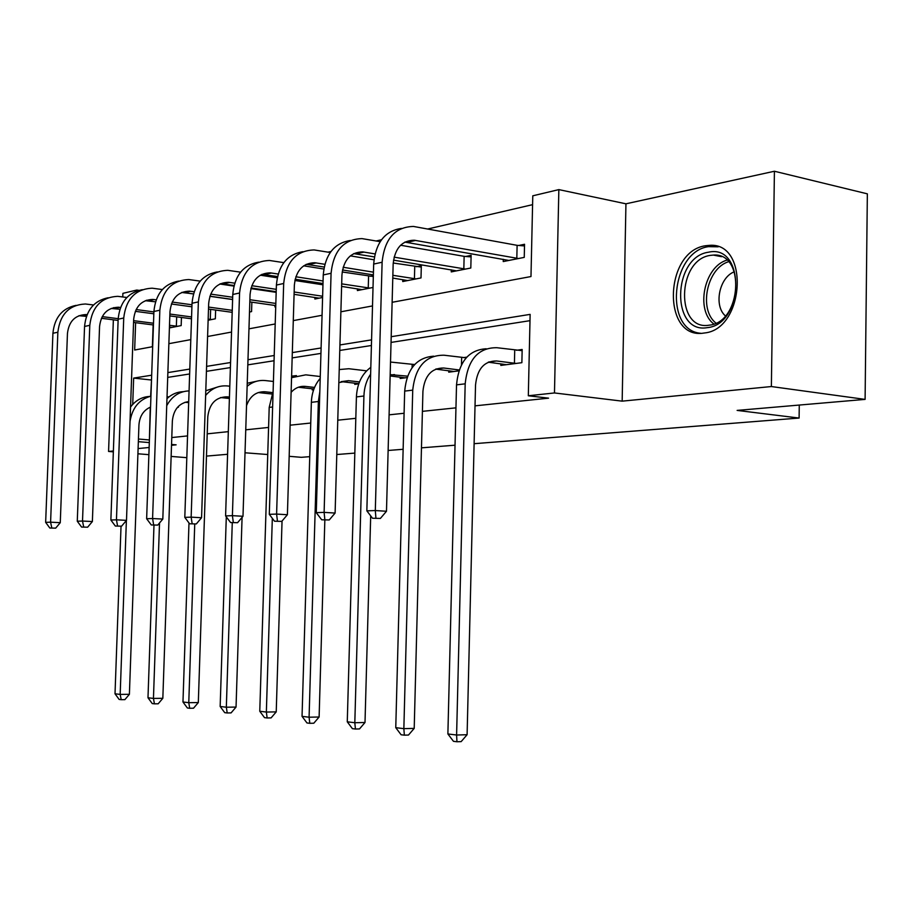<?xml version="1.0" encoding="UTF-8"?>
<svg xmlns="http://www.w3.org/2000/svg" width="913" height="913" viewBox="0 0 913 913"><rect width="100%" height="100%" fill="white"/><g stroke="black" fill="none" stroke-linecap="round" stroke-linejoin="round"><path stroke-width="1.37" d="M705.395 245.757C663.774 251.589 662.153 340.344 703.957 333.051L704.551 332.971C744.586 329.251 749.653 242.253 709.686 245.335L705.395 245.757M392.134 302.294L530.978 276.548L532.781 195.816L558.847 189.607L554.476 392.955L528.319 395.763L530.133 314.38L391.198 336.703M625.941 203.816L622.164 401.149L771.371 386.541L865.102 399.392L867.35 193.841L774.418 171.245L625.941 203.816L558.847 189.607M122.764 296.919L122.89 293.347L136.79 290.049L136.756 290.996M138.856 290.334L136.79 290.049M532.587 204.66L427.923 228.958M381.508 239.742L376.19 240.975M330.974 251.474L328.087 252.148M284.023 262.373L283.247 262.556M771.371 386.541L774.418 171.245M113.36 319.824L108.567 451.456L113.372 450.988M186.811 457.675L171.13 456.42M148.887 454.663L137.92 453.784M113.338 451.832L108.567 451.456M865.102 399.392L737.122 410.405L799.103 418.051L799.274 405.052M799.103 418.051L474.109 443.695M455.028 445.202L421.464 447.838M403.135 449.287L388.128 450.474M354.826 453.099L336.783 454.526M309.747 456.66L301.324 457.322L289.17 456.306M153.144 324.925L152.38 346.735M169.407 327.927L181.173 325.587L181.447 317.45M208.13 320.235L215.342 318.797L215.639 310.055M249.5 312.006L251.566 311.595L251.862 302.18M274.984 305.467L274.939 306.951L275.726 306.791M314.917 297.41L314.871 299.019L322.586 297.478M357.428 288.828L357.382 290.562L373.018 287.458M373.349 275.635L370.13 276.297M402.793 279.652L402.736 281.546L421.007 277.917L421.327 265.683L416.339 266.722M451.296 269.837L451.25 271.903L470.811 268.011L471.119 255.355L465.778 256.462M503.291 259.292L503.246 261.563L524.245 257.386L524.541 244.273L518.801 245.471M150.257 407.175L149.401 439.895M171.781 437.555L187.553 435.912M207.217 433.846L228.318 431.644M245.757 429.818L268.582 427.432M290.117 425.184L310.74 423.027M337.776 420.197L355.808 418.314M389.098 414.833L404.094 413.269M422.411 411.352L455.952 407.849M475.022 405.851L548.553 398.159L528.319 395.763M529.996 320.668L391.049 342.421M371.42 345.502L339.773 350.455M320.942 353.399L292.16 357.907M274.06 360.749L247.822 364.858M230.396 367.585L206.429 371.34M189.642 373.965L167.707 377.4M151.501 379.934L150.645 396.242M177.453 407.381L178.389 407.255L178.423 406.342M312.212 388.778L312.178 389.897L313.673 389.703M354.769 383.163L354.735 384.373L358.752 383.848M400.191 377.16L400.156 378.484L407.038 377.583M414.822 364.344L413.772 364.492M448.774 370.735L448.74 372.173L458.897 370.861M466.771 357.154L463.29 357.634M500.86 363.842L500.826 365.417L521.871 362.689L522.168 349.485L516.416 350.284M622.164 401.149L554.476 392.955M149.104 439.929L138.445 439.016M171.518 445.293L176.129 444.836L171.541 444.448M149.31 442.588L138.354 441.664M138.103 448.568L149.139 447.484M267.737 454.526L245.015 452.78M227.588 454.286L206.475 456.101M135.626 322.677L134.656 350.021L152.665 346.678M168.871 343.676L190.806 339.613M207.582 336.498L231.548 332.058M248.964 328.828L275.201 323.967M293.29 320.611L322.061 315.282M340.891 311.79L372.515 305.923M151.672 375.197L133.652 378.096L132.716 404.413M371.568 339.864L339.933 344.943M321.102 347.967L292.32 352.601M274.22 355.499L247.982 359.722M230.567 362.518L206.589 366.375M189.801 369.069L167.866 372.595M151.204 379.979L133.652 378.096M167.033 396.721L168.951 396.915M150.554 407.05C143.489 410.222 139.621 416.202 138.936 425.002L129.395 694.314L124.887 699.632L121.201 699.678L119.135 699.426L115.015 693.789L121.03 526.196M115.015 693.789L120.174 694.405L126.382 520.49M130.023 421.498C132.248 407.78 139.221 399.346 150.93 396.174M130.536 407.072C135.592 400.362 142.006 396.813 149.812 396.436M121.201 699.678L120.174 694.405L129.395 694.314M49.816 528.022L55.67 528.148L49.816 528.022L45.65 522.35L50.592 522.179L57.861 332.218C60.053 314.232 69.24 304.828 85.4 303.995L93.503 304.976M113.566 307.647L115.437 307.898M171.929 327.436L169.441 327.025M153.43 324.971L133.56 322.415M118.108 320.429L101.4 318.283M86.427 316.366L78.929 315.715M177.727 326.283L169.498 325.302M153.487 323.236L133.629 320.668M118.176 318.683L102.222 316.617M87.077 314.665L85.959 314.574C75.094 315.053 68.931 321.33 67.459 333.382L60.269 522.681L55.67 528.148M45.65 522.35L52.92 333.279C54.529 317.507 62.244 308.206 76.064 305.364M51.801 527.954L50.592 522.179L60.269 522.681M176.357 326.192L176.677 316.822M707.164 327.664C670.907 334.135 672.276 257.112 708.397 252.228C745.613 243.406 744.415 324.594 707.164 327.664M710.291 255.389C676.795 259.84 675.54 331.236 709.15 325.176L709.241 325.165C741.676 322.563 745.761 252.228 713.338 255.081L710.291 255.389M725.356 315.852C713.51 305.65 719.284 277.244 734.394 271.766M718.223 246.807L708.488 246.647C670.929 251.623 663.842 330.358 700.648 333.279M188.671 402.61L185.031 402.268M188.706 401.549C178.994 403.124 173.538 409.629 172.352 421.03L162.834 698.308L158.177 703.797L154.423 703.843L152.243 703.569L147.986 697.772L153.989 525.089M147.986 697.772L153.452 698.422L159.524 522.989M166.725 405.703C171.906 396.253 179.359 391.312 189.071 390.901M166.976 398.65C171.69 394.211 177.122 391.882 183.262 391.688M154.423 703.843L153.452 698.422L162.834 698.308M229.448 397.075L227.12 396.835C215.833 396.972 209.385 403.637 207.776 416.83L198.315 702.554L193.51 708.203L189.699 708.271L187.37 707.974L182.965 701.994L188.991 522.955M229.403 398.456L220.535 397.554M205.63 395.455C211.611 388.39 218.903 385.229 227.474 385.959L229.791 386.21M182.965 701.994L188.774 702.69L194.743 523.982M205.779 390.753L218.732 386.656M189.699 708.271L188.774 702.69L198.315 702.554M81.588 527.063L87.625 527.2L81.588 527.063L77.274 521.22L82.512 521.038L89.794 325.325C92.019 306.814 101.354 297.147 117.811 296.337L126.861 297.478M146.651 300.206L148.363 300.434M191.502 318.785L169.829 315.909M153.818 313.787L135.318 311.333M119.888 309.29L111.135 308.434M211.702 319.527L208.164 319.151M191.57 316.937L169.886 314.049M153.886 311.915L136.117 309.541M120.55 307.464L118.393 307.225C107.335 307.692 101.058 314.14 99.563 326.546L92.373 521.551L87.625 527.2M77.274 521.22L84.555 326.455C86.199 310.158 94.085 300.594 108.202 297.752M83.688 526.995L82.512 521.038L92.373 521.551M210.287 319.436L210.629 309.37M115.335 526.036L121.589 526.173L115.335 526.036L110.872 520.022L116.453 519.817L123.734 317.998C125.983 298.916 135.478 288.987 152.22 288.2L162.354 289.547M182.007 292.343L193.442 293.963M209.864 296.303L232.598 299.532M232.187 312.326L208.495 309.073M191.913 306.802L171.404 303.983M155.507 301.804L145.315 300.697M232.256 310.34L208.563 307.065M191.981 304.782L172.192 302.055M156.169 299.841L152.825 299.43C141.572 299.875 135.181 306.506 133.675 319.288L126.496 520.364L121.589 526.173M110.872 520.022L118.154 319.208C119.831 302.351 127.888 292.502 142.337 289.672M117.572 525.968L116.453 519.817L126.496 520.364M272.542 392.59L265.067 391.78C256.211 391.426 250.025 396.048 246.521 405.669M271.937 394.017L258.242 392.556M247.138 386.279C252.604 381.805 258.699 379.899 265.421 380.573L273.421 381.463M242.082 517.363L236.045 707.073L231.08 712.893L227.2 712.962L224.724 712.654L220.159 706.479L226.298 516.838M220.159 706.479L226.333 707.221L232.279 522.647M247.229 383.243L256.393 381.303M227.2 712.962L226.333 707.221L236.045 707.073M314.563 387.432L305.433 386.404C299.909 385.914 295.127 387.888 291.11 392.328M313.935 388.972L298.357 387.249M291.555 377.674L305.787 374.844L320.258 376.521M282.049 521.049L276.228 711.878L271.093 717.892L267.144 717.972L264.508 717.641L259.771 711.261L269.198 407.403L273.113 391.392M259.771 711.261L266.356 712.06L272.325 518.333M291.601 376.122L296.463 375.62M267.144 717.972L266.356 712.06L276.228 711.878M359.46 381.954L348.481 380.675L338.849 382.661M358.809 383.665L341.12 381.6M339.225 369.56L348.812 368.726L366.627 370.838M324.845 519.976L319.116 717.002L313.798 723.222L309.792 723.313L306.973 722.959L302.043 716.363L311.356 402.336C311.755 392.784 314.711 384.807 320.201 378.404M302.043 716.363L309.085 717.207L318.375 401.492L319.824 391.597M309.792 723.313L309.085 717.207L319.116 717.002M365.919 371.58L365.942 370.804M151.273 524.952L157.744 525.101L151.273 524.952L146.639 518.732L152.585 518.527L159.843 310.215C162.126 290.517 171.792 280.302 188.831 279.549L200.175 281.113M219.805 284.011L233.888 286.089M250.881 288.599L276.171 292.331M275.76 305.581L249.82 301.895M232.61 299.441L209.899 296.211M193.465 293.872L181.687 292.468M275.829 303.447L249.888 299.726M232.678 297.261L210.675 294.112M194.138 291.749L189.448 291.133C177.989 291.567 171.507 298.38 169.978 311.573L162.811 519.086L157.744 525.101M146.639 518.732L153.909 311.493C155.621 294.032 163.861 283.886 178.64 281.09M153.658 524.872L152.585 518.527L162.811 519.086M189.607 523.788L196.318 523.936L189.607 523.788L184.803 517.374L191.148 517.146L198.372 301.895C200.689 281.558 210.504 271.035 227.839 270.328L240.576 272.165M260.273 275.19L277.221 277.792M294.865 280.496L322.951 284.799M319.162 298.163L294.089 294.34M276.194 291.692L251.041 287.972M234.036 285.461L220.444 283.715M322.62 296.234L294.157 292M276.262 289.341L251.794 285.701M234.709 283.167L228.49 282.288C216.826 282.699 210.23 289.706 208.689 303.333L201.568 517.739L196.318 523.936M184.803 517.374L192.027 303.264C193.784 285.153 202.218 274.71 217.328 271.926M192.152 523.708L191.148 517.146L201.568 517.739M230.601 522.544L237.563 522.704L230.601 522.544L225.591 515.913L232.393 515.662L239.56 293.005C241.888 271.983 251.885 261.141 269.518 260.479L283.817 262.647M303.675 265.82L323.795 269.027M342.17 271.971L373.326 276.536M361.959 289.649L341.622 286.397M322.997 283.532L295.127 279.241M277.495 276.525L261.848 274.357M369.811 288.097L341.69 283.863M323.065 280.987L295.835 276.765M278.157 274.026L270.18 272.85C258.322 273.215 251.611 280.451 250.059 294.534L242.995 516.279L237.563 522.704M225.591 515.913L232.769 294.477C234.561 275.658 243.189 264.884 258.664 262.157M233.329 522.464L232.393 515.662L242.995 516.279M368.247 287.983L368.578 276.183M407.563 376.145L390.182 374.638M405.052 377.845L390.148 375.962M390.513 362.05L414.628 364.538M370.689 515.868L365.006 722.491L359.494 728.928L355.419 729.03L352.395 728.654L347.271 721.818L356.412 396.915C357.12 383.688 361.925 373.828 370.815 367.334M347.271 721.818L354.815 722.731L363.922 396.002C364.219 387.648 366.455 380.344 370.621 374.113M355.419 729.03L354.815 722.731L365.006 722.491M412.083 367.654L412.174 364.39M274.516 521.22L281.763 521.38L274.516 521.22L269.301 514.339L276.605 514.076L283.681 283.487C286.043 261.723 296.189 250.539 314.129 249.934L330.232 252.502M350.33 255.857L373.965 259.794M393.206 263.001L421.292 267.098M407.632 280.576L392.784 278.054M373.371 274.927L342.489 269.974M324.149 267.03L306.163 264.348M416.02 278.899L392.864 275.304M373.44 272.165L343.14 267.258M324.8 264.291L314.814 262.739C302.762 263.07 295.938 270.533 294.363 285.107L287.401 514.727L281.763 521.38M269.301 514.339L276.399 285.061C278.225 265.478 287.07 254.362 302.911 251.691M277.449 521.129L276.605 514.076L287.401 514.727M414.422 278.785L414.742 266.596M459.205 369.959L443.695 368.007C431.518 368.007 424.602 375.779 422.924 391.312L414.205 728.38L408.488 735.045L404.345 735.159L401.104 734.76L395.763 727.672L404.676 391.106C406.89 369.114 416.568 357.474 433.709 356.184M453.989 371.5L435.729 369.103M395.763 727.672L403.854 728.654L412.733 390.136C415.301 366.752 425.72 355.111 444.026 355.214L466.178 357.816M404.345 735.159L403.854 728.654L414.205 728.38M461.464 364.755L461.647 357.531M321.707 519.794L329.239 519.954L321.707 519.794L316.263 512.661L324.115 512.376L331.077 273.261C333.45 250.71 343.767 239.16 362.005 238.613L380.173 241.671M400.602 245.232L464.135 256.336L471.085 256.884M456.489 270.853L393.503 260.125M374.387 256.907L353.719 253.62M465.47 269.073L394.085 257.146M375.015 253.917L362.712 251.885C350.455 252.182 343.528 259.885 341.941 274.984L335.105 513.06L329.239 519.954M316.263 512.661L323.248 274.95C325.119 254.544 334.169 243.052 350.387 240.473M324.845 519.702L324.115 512.376L335.105 513.06M463.827 268.947L464.135 256.336M516.119 363.431L496.558 360.966C484.21 360.943 477.202 368.966 475.525 385.069L467.102 734.714L461.156 741.618L456.957 741.755L453.464 741.322L447.884 733.961L456.523 384.864C458.783 361.925 468.666 349.884 486.173 348.766M506.464 364.686L488.25 362.187M447.884 733.961L456.603 735.022L465.185 383.825C467.764 359.574 478.321 347.545 496.866 347.716L522.145 350.649M456.957 741.755L456.603 735.022L467.102 734.714M514.418 363.328L514.727 350.17M372.527 518.253L380.39 518.424L372.527 518.253L366.843 510.846L375.311 510.55L382.113 262.248C384.51 238.852 394.975 226.915 413.498 226.447L517.112 245.335L524.507 245.928M508.861 260.445L404.87 242.093M518.504 258.527L414.24 240.222C401.788 240.461 394.758 248.416 393.161 264.085L386.484 511.257L380.39 518.424M366.843 510.846L373.668 264.074C375.585 242.755 384.852 230.875 401.48 228.41M375.916 518.15L375.311 510.55L386.484 511.257M516.815 258.402L517.112 245.335M82.204 315.818L87.055 314.723M52.92 333.279L57.861 332.218M713.852 323.989C695.272 310.249 704.049 266.676 726.874 260.148M728.494 261.734C706.753 268.319 698.422 309.644 715.963 323.076M185.864 402.325L188.694 401.948M221.254 397.612L227.12 396.835M114.353 308.548L119.683 307.35M84.555 326.455L89.794 325.325M148.465 300.834L154.137 299.555M118.154 319.208L123.734 317.998M258.824 392.613L265.067 391.78M298.791 387.295L305.433 386.404M269.198 407.403L272.622 406.993M341.394 381.623L348.481 380.675M311.356 402.336L318.375 401.492M184.757 292.639L190.783 291.27M153.909 311.493L159.843 310.215M223.411 283.897L229.848 282.437M192.027 303.264L198.372 301.895M264.69 274.562L271.56 273.01M232.769 294.477L239.56 293.005M390.171 375.129L394.462 374.558M356.412 396.915L363.922 396.002M308.856 264.576L316.218 262.91M276.399 285.061L283.681 283.487M435.866 369.046L443.695 368.007M404.676 391.106L412.733 390.136M356.23 253.86L364.139 252.068M323.248 274.95L331.077 273.261M488.626 362.027L496.558 360.966M456.523 384.864L465.185 383.825M407.164 242.344L415.689 240.416M373.668 264.074L382.113 262.248M80.937 315.704L85.959 314.574M721.51 256.679L713.338 255.081M113.064 308.434L118.393 307.225M147.164 300.708L152.825 299.43M183.422 292.491L189.448 291.133M222.053 283.749L228.49 282.288M263.309 274.402L270.18 272.85M307.453 264.405L314.814 262.739M354.803 253.677L362.712 251.885M405.726 242.15L414.24 240.222"/></g></svg>
